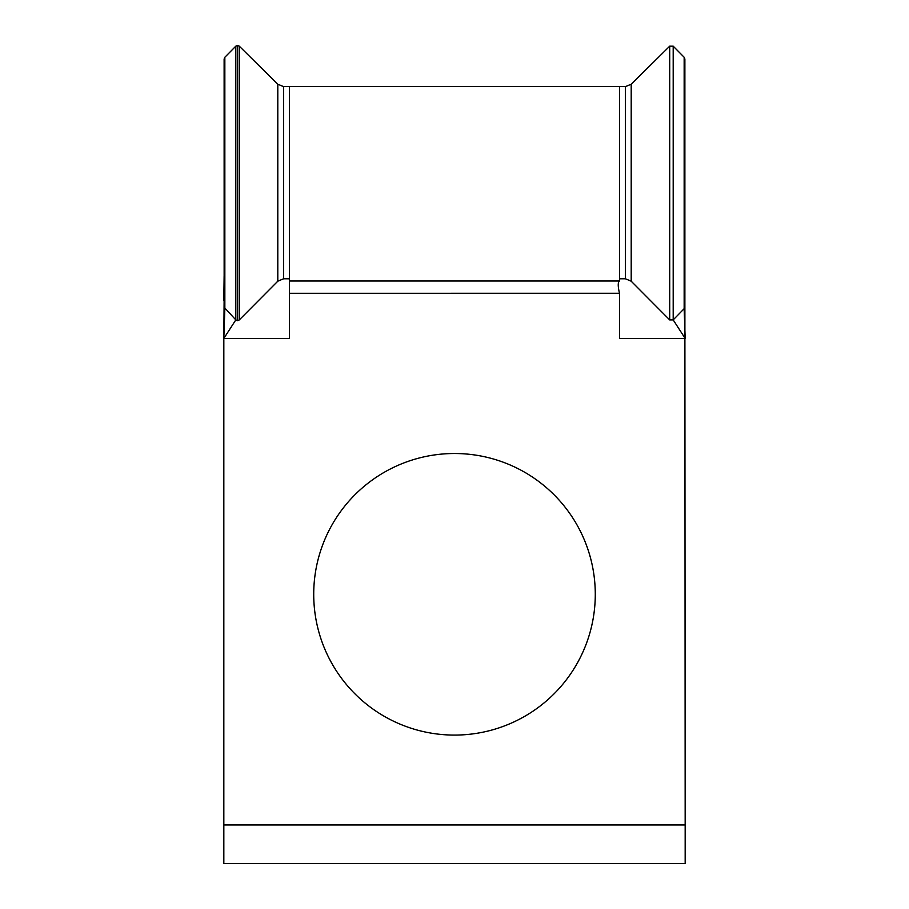 <?xml version="1.0" encoding="UTF-8"?>
<svg xmlns="http://www.w3.org/2000/svg" width="909" height="909" viewBox="0 0 909 909"><rect width="100%" height="100%" fill="white"/><g stroke="black" fill="none" stroke-linecap="round" stroke-linejoin="round"><path stroke-width="1.36" d="M595.281 594.304A140.781 140.781 0 0 0 454.5 453.511A140.781 140.781 0 0 0 313.719 594.304A140.781 140.781 0 0 0 454.5 735.086A140.781 140.781 0 0 0 595.281 594.304M239.294 319.911L239.294 46.166L277.802 84.242L283.619 86.616L283.619 278.768L277.802 281.199L239.272 319.934L237.556 320.638L235.806 319.9L224.148 307.265L224.125 58.994L224.841 57.256L224.841 308.674L223.83 338.443L223.83 824.963L685.17 824.963L684.875 300.254M283.574 86.616L283.574 278.768L289.505 278.802L289.505 86.582L283.619 86.616M239.294 46.166L237.556 45.45L237.556 320.638M619.495 293.277L619.495 338.443L685.17 338.443L673.194 319.9L669.728 319.934L631.198 281.199L625.381 278.768L619.495 278.802L619.495 281.017C617.825 282.154 617.825 286.244 619.495 293.277L289.505 293.312L289.505 278.802M224.125 300.254L223.83 338.443L289.505 338.443L289.505 293.346M685.17 824.963L685.17 863.55L223.83 863.55L223.83 824.963M684.159 57.256L673.194 46.177L673.194 319.9L684.159 308.674L684.875 306.992L684.875 58.994L684.159 57.256L684.159 308.674L685.17 338.443M223.83 300.254L224.125 276.075M684.875 276.506L684.875 218.16M223.83 338.443L235.806 319.9L235.806 46.177L237.556 45.45M619.495 281.017L289.505 281.017M277.802 84.242L277.802 281.199M673.194 46.177L669.706 46.166L631.198 84.242L625.381 86.616L619.495 86.582L619.495 278.802M625.381 86.616L625.381 278.768M631.198 84.242L631.198 281.199M669.706 46.166L669.706 319.911M224.841 57.256L235.806 46.177M619.495 86.582L289.505 86.582M224.125 306.992L224.33 323.593M684.875 306.992L684.67 323.593"/></g></svg>
